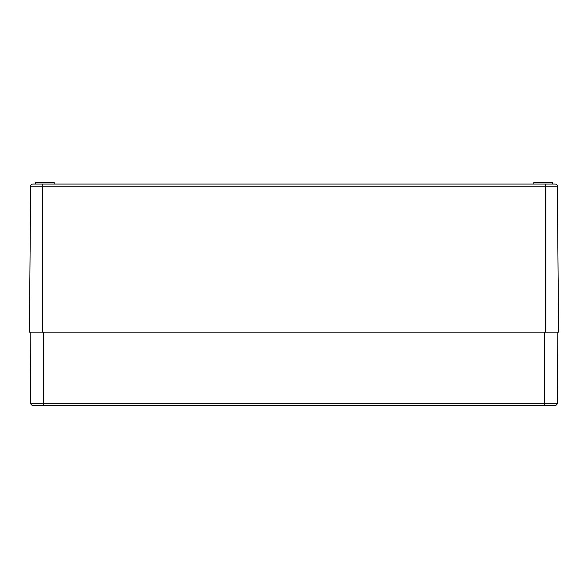 <?xml version="1.0" encoding="UTF-8"?>
<svg xmlns="http://www.w3.org/2000/svg" width="588" height="588" viewBox="0 0 588 588"><rect width="100%" height="100%" fill="white"/><g stroke="black" fill="none" stroke-linecap="round" stroke-linejoin="round"><path stroke-width="0.88" d="M35.412 184.059L35.42 182.589L54.162 182.589L54.177 184.059M533.823 184.059L533.838 182.589L552.58 182.589L552.588 184.059M545.407 184.059L545.407 186.234L557.328 186.234A2.198 2.198 0 0 0 555.131 184.059L32.869 184.059A2.198 2.198 0 0 0 30.672 186.234L29.4 332.117L558.6 332.117L557.328 186.234A2.198 2.198 0 0 0 555.131 184.059A2.198 2.198 0 0 1 557.328 186.234L558.6 332.117M29.4 332.117L30.672 186.234A2.198 2.198 0 0 1 32.869 184.059A2.198 2.198 0 0 0 30.672 186.234L42.593 186.234L42.593 184.059M30.752 403.228A2.198 2.198 0 0 0 32.95 405.411L555.05 405.411A2.198 2.198 0 0 0 557.248 403.228L544.672 403.228L544.672 332.117L43.328 332.117L43.328 403.228L30.752 403.228A2.198 2.198 0 0 0 32.95 405.411A2.198 2.198 0 0 1 30.752 403.228L30.135 332.117M557.248 403.228A2.198 2.198 0 0 1 555.05 405.411A2.198 2.198 0 0 0 557.248 403.228L557.865 332.117M42.593 332.117L42.593 186.234L545.407 186.234L545.407 332.117M43.328 405.411L43.328 403.228L544.672 403.228L544.672 405.411"/></g></svg>
